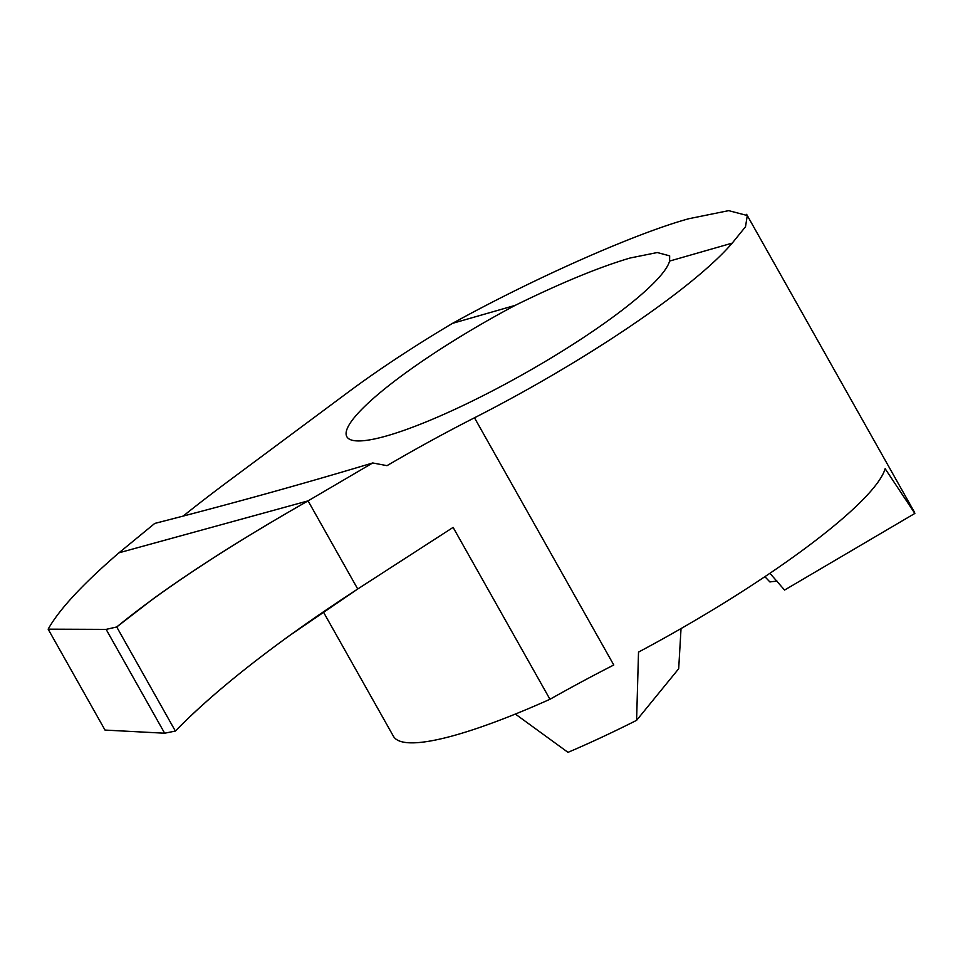 <?xml version="1.0" encoding="UTF-8"?>
<svg xmlns="http://www.w3.org/2000/svg" width="963" height="963" viewBox="0 0 963 963"><rect width="100%" height="100%" fill="white"/><g stroke="black" fill="none" stroke-linecap="round" stroke-linejoin="round"><path stroke-width="1.44" d="M372.717 462.962L387.006 465.659A303.309 52.664 150.6 0 1 474.482 417.786L613.78 665A303.309 52.664 -29.4 0 0 549.969 699.282L453.116 527.399L357.73 588.995L308.076 500.868L372.717 462.962C302.731 484.004 230.073 504.167 154.754 523.427L118.979 552.81C82.77 584.035 59.164 609.483 48.15 629.164L105.015 730.074L164.649 733.216L175.374 731.061C203.349 702.304 241.328 670.525 289.297 635.736L357.73 588.995L308.076 500.868C247.214 535.5 195.621 568.11 153.298 598.733L116.728 626.973L175.374 731.061L116.728 626.973L106.135 629.381L164.649 733.216M474.482 417.786A272.974 47.404 -29.4 0 0 732.229 243.121L745.506 226.75L747.288 215.519L728.678 210.644L688.918 218.697C636.049 233.094 533.899 278.319 452.526 323.351A272.974 47.404 -29.4 0 0 348.678 391.821L229.724 480.224A606.618 105.34 -29.4 0 0 183.247 515.999M175.374 731.061C217.445 688.112 278.235 640.756 357.73 588.995L308.076 500.868L118.979 552.81L308.076 500.868C225.86 547.803 162.073 589.838 116.728 626.973M323.315 611.842L393.398 736.214A291.488 50.618 -29.4 0 0 456.799 734.721A291.488 50.618 -29.4 0 0 549.969 699.282M515.361 714.052L568.001 752.356A272.974 47.404 150.6 0 0 636.591 720.348L638.517 652.107A272.974 47.404 150.6 0 0 885.141 468.704L914.85 513.435L784.556 590.066L769.931 573.286M746.614 214.328L914.056 511.485A272.974 47.404 150.6 0 1 914.85 513.435M669.586 261.081A185.016 32.128 150.6 0 1 560.213 352.41A185.016 32.128 150.6 0 1 387.102 435.782A185.016 32.128 150.6 0 1 346.861 436.733A185.016 32.128 150.6 0 1 515.157 305.379C561.092 282.833 599.407 267.04 630.115 258.012L657.284 252.535L669.67 255.857L669.586 261.081L732.229 243.121M636.591 720.348L678.686 668.743L681.034 628.574M764.887 576.681L769.919 581.965A124.359 21.595 150.6 0 1 777.249 581.291M452.526 323.351L515.157 305.379M106.135 629.381L48.15 629.164"/></g></svg>

